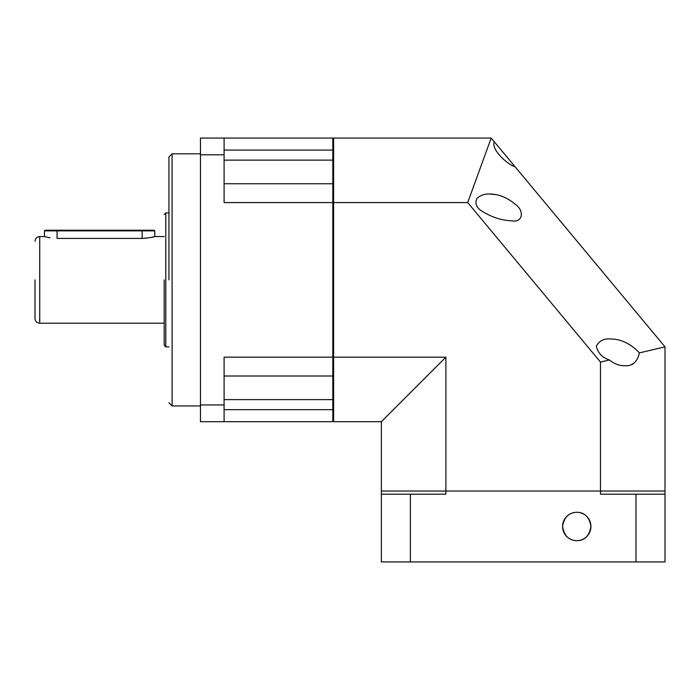 <?xml version="1.0" encoding="UTF-8"?>
<svg xmlns="http://www.w3.org/2000/svg" width="700" height="700" viewBox="0 0 700 700"><rect width="100%" height="100%" fill="white"/><g stroke="black" fill="none" stroke-linecap="round" stroke-linejoin="round"><path stroke-width="1.05" d="M168.945 279.877L168.945 156.966L168.945 279.877M164.211 279.877L164.211 345.275L164.211 279.877M35 279.877L35 318.483L35 279.877M154.761 230.869L154.761 236.547C154.018 237.16 149.817 237.781 142.153 238.42L57.059 238.42C40.792 236.373 40.792 236.373 57.059 238.42L57.059 230.869L44.459 230.869L45.089 230.239L154.131 230.239L154.761 230.869L57.059 230.869L57.059 230.239M35 318.483C35.28 321.352 36.855 322.928 39.725 323.207L39.725 236.547L44.459 236.547L50.059 237.834M144.611 238.341L151.06 237.475M151.095 237.466L153.799 236.81M333.611 409.281L332.824 409.675L332.824 421.697L333.611 420.91M333.611 399.639L332.824 399.639L332.824 409.675L224.096 409.675M333.428 375.392L332.824 375.996L332.824 399.639L224.096 399.639M333.611 356.974L332.824 357.175L332.824 375.996L224.096 375.996M333.611 138.845L332.824 138.058L200.454 138.058L200.454 404.95L224.096 404.95L224.096 357.175L332.824 357.175L332.824 202.58L333.611 202.781M333.428 184.362L332.824 183.759L332.824 202.58L224.096 202.58L224.096 154.805L200.454 154.805M224.096 183.759L332.824 183.759L332.824 160.116L333.611 160.116M333.611 150.474L332.824 150.08L332.824 160.116L224.096 160.116M332.824 138.058L332.824 150.08L224.096 150.08M200.454 404.95L200.454 421.697L332.824 421.697M224.096 404.95L224.096 421.697M224.096 138.058L224.096 154.805M445.882 357.175L381.36 421.697L333.611 421.697L333.611 357.175L445.882 357.175L445.882 491.032L665 491.032L665 346.85L491.19 138.058L333.611 138.058L333.611 202.58L467.705 202.58L491.19 138.058M511.954 220.789C522.305 223.055 525.245 210.98 514.832 203.884C506.8 197.356 498.409 194.058 489.65 193.996C484.706 193.751 480.463 195.23 476.936 198.433C474.617 203.604 476.499 207.979 482.589 211.575C492.371 217.464 502.162 220.535 511.954 220.789M665 346.85L639.398 352.887C637.385 361.944 632.511 366.231 624.794 365.759C619.386 365.811 614.259 363.877 609.403 359.966L600.477 362.075L467.705 202.58M639.398 352.887C630.621 343.621 620.926 338.975 610.339 338.966C603.96 338.424 599.279 340.812 596.304 346.124C597.8 352.896 602.166 357.516 609.403 359.966M333.611 357.175L333.611 202.58M381.36 421.697L381.36 491.032L665 491.032L665 561.942L635.985 561.942L635.985 494.183L600.477 494.183L600.477 362.075M494.331 141.829C490.752 149.188 507.115 164.351 515.139 166.827M496.081 194.653L489.948 193.996M631.846 364.315L634.174 362.941M576.756 540.671C584.649 540.645 589.383 535.903 590.94 526.435C589.339 517.038 584.605 512.33 576.756 512.304A14.184 14.184 0 0 1 590.94 526.488A14.184 14.184 0 0 1 576.756 540.671A14.184 14.184 0 0 1 562.572 526.488A14.184 14.184 0 0 1 576.756 512.304C568.855 512.488 564.13 517.204 562.572 526.461C564.095 535.736 568.829 540.47 576.756 540.671M635.985 561.942L381.36 561.942L381.36 491.032L445.882 491.032L445.882 494.183L381.36 494.183M410.366 561.942L410.366 494.183M665 494.183L635.985 494.183M200.454 153.816L172.095 153.816L172.095 405.939L168.945 402.789M168.945 212.905L165.786 212.905L165.786 346.85L164.211 345.275M142.153 238.42L142.153 230.239M154.761 236.547L164.211 236.547M172.095 405.939L200.454 405.939M172.095 153.816L168.945 156.966M165.786 346.85L168.945 346.85M165.786 212.905L164.211 214.48M39.725 323.207L164.211 323.207M39.725 236.547C36.855 236.828 35.28 238.402 35 241.273M44.459 236.547L44.459 230.869"/></g></svg>
